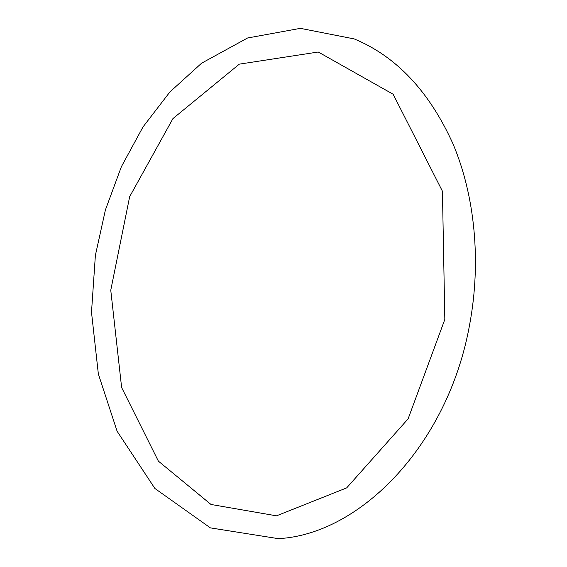 <?xml version="1.0" encoding="UTF-8"?>
<svg xmlns="http://www.w3.org/2000/svg" width="567" height="567" viewBox="0 0 567 567"><rect width="100%" height="100%" fill="white"/><g stroke="black" fill="none" stroke-linecap="round" stroke-linejoin="round"><path stroke-width="0.43" stroke-dasharray="2.83 2.13" d=""/><path stroke-width="0.85" d="M444.833 319.405L408.112 418.85L346.671 487.889L276.505 515.835L211.002 504.467L158.37 461.127L121.629 387.53L110.763 290.226L129.666 196.678L172.935 118.602L239.309 64.149L318.257 52.008L393.144 94.242L442.437 191.235L444.833 319.405M469.738 324.076C448.469 444.358 360.406 534.419 278.305 538.65L210.407 527.884L154.911 488.499L117.128 431.281L98.353 374.014L91.5 312.24L95.384 255.341L105.419 209.91L121.388 166.677L143.019 126.909L169.916 91.946L201.597 63.192L247.545 38.003L300.382 28.35L354.219 38.925C396.361 56.402 429.304 91.407 453.04 143.954C474.863 195.707 481.355 261.337 469.738 324.076"/></g></svg>
